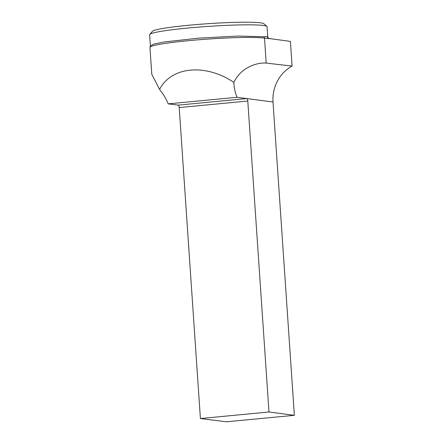 <?xml version="1.0" encoding="UTF-8"?>
<svg xmlns="http://www.w3.org/2000/svg" width="444" height="444" viewBox="0 0 444 444"><rect width="100%" height="100%" fill="white"/><g stroke="black" fill="none" stroke-linecap="round" stroke-linejoin="round"><path stroke-width="0.67" d="M292.091 66.062L266.2 63.087C260.667 62.343 242.241 65.063 233.86 82.356C233.96 87.218 235.02 92.197 237.041 97.297L246.809 98.574C247.314 98.779 247.641 99.595 247.785 101.021L179.209 107.57C179.06 106.144 178.732 105.328 178.216 105.123L246.809 98.574L273.01 101.998A36.785 34.41 97.3 0 1 292.091 66.062L290.409 41.392L268.537 38.434L267.776 37.03L267.072 26.707A58.858 4.312 -3.9 0 0 266.894 26.401A58.858 4.312 -3.9 0 0 208.058 26.407A58.858 4.312 -3.9 0 0 149.767 34.388A58.858 4.312 -3.9 0 0 149.634 34.715L150.394 45.882L150.05 47.114A59.296 4.346 176.1 0 0 149.95 47.391L151.781 74.237L159.574 89.444C171.256 66.522 205.272 63.276 233.86 82.356M266.2 63.087L264.496 38.073A59.296 4.346 176.1 0 0 200.244 39.655A59.296 4.346 176.1 0 0 150.05 47.108M178.216 105.123L168.215 103.863L237.041 97.297M294.366 415.312L226.385 421.8L200.411 418.537L268.986 411.993L294.366 415.312L273.01 101.998M150.427 45.876L153.802 44.078L163.842 42.025L198.257 38.167L237.745 36.064L263.997 36.747A2.353 2.198 98.2 0 0 264.496 38.073L269.197 38.678M268.986 411.993L247.785 101.021M200.411 418.537L179.209 107.57M263.997 36.747L267.432 36.602A2.353 2.337 -58.8 0 0 268.52 38.423M168.215 103.863C166.128 98.773 163.248 93.967 159.574 89.444M149.767 34.388L152.497 31.274A55.916 4.096 -3.9 0 1 207.875 23.699A55.916 4.096 -3.9 0 1 263.769 23.687L266.894 26.401M267.432 36.602A58.858 4.312 -3.9 0 1 267.776 37.03"/></g></svg>
